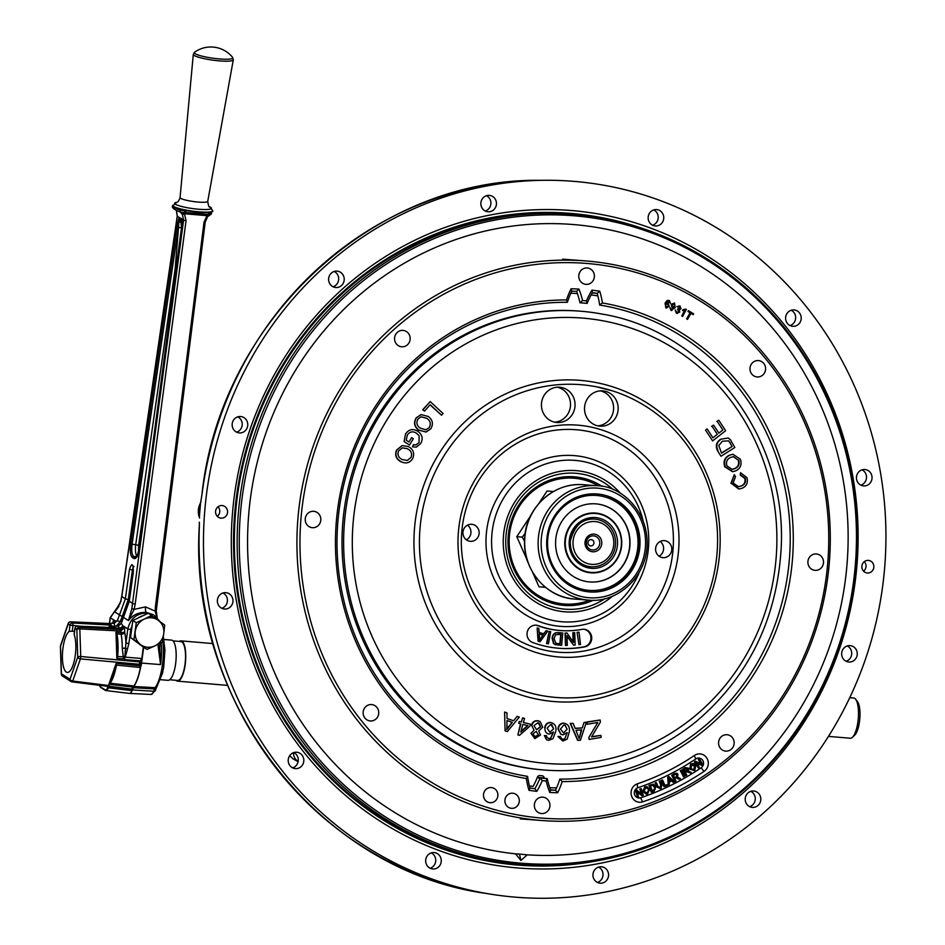 <?xml version="1.0" encoding="UTF-8"?>
<svg xmlns="http://www.w3.org/2000/svg" width="945" height="945" viewBox="0 0 945 945"><rect width="100%" height="100%" fill="white"/><g stroke="black" fill="none" stroke-linecap="round" stroke-linejoin="round"><path stroke-width="1.42" d="M519.337 717.101L507.323 731.607L505.079 730.839L504.606 712.046L506.981 712.861L507.004 718.507L513.596 720.775L517.128 716.345L518.935 716.971M505.079 730.839L504.606 712.046M513.596 720.775L517.128 716.345M512.344 722.358L507.004 720.515L506.874 729.493L512.344 722.358M508.871 726.622L511.942 722.216M506.52 729.316L508.505 726.445M520.967 731.383L527.534 725.536M520.789 732.056L527.971 725.642L522.892 724.378L520.789 732.056M524.534 718.389L523.424 722.464L530.452 724.224L529.932 726.138L519.502 735.316L517.884 734.915L520.908 723.882L518.71 723.338L519.242 721.425L521.427 721.968L522.55 717.893L524.156 718.294M517.884 734.915L520.518 723.787M521.427 721.968L522.55 717.893M518.71 723.338L519.242 721.425M531.846 725.311C532.862 722.015 535.035 720.574 538.331 720.988L540.127 721.543L542.725 727.178L538.709 731.028L540.493 734.974L534.858 738.636L530.948 733.32L534.079 730.261L531.48 725.134C532.507 721.826 534.669 720.385 537.977 720.799L539.949 721.46M534.811 736.71L538.402 734.69L536.24 731.465L533.027 733.674L534.811 736.71M535.177 736.887L538.402 734.69M540.646 726.823L537.965 722.724L533.925 725.63L536.642 729.741L540.646 726.823L538.78 722.96M538.969 723.043L537.965 722.724M536.642 729.741L540.28 726.646M550.793 724.342L547.12 728.122L549.872 732.28L553.675 728.808L550.793 724.342L551.833 724.626M550.699 738.151L553.581 732.162L549.222 734.123C546.127 733.45 544.722 731.442 545.005 728.063C545.608 724.508 547.592 722.677 550.982 722.582C555.105 723.775 556.688 726.752 555.719 731.513L553.002 738.695L548.561 740.313L546.694 739.817L544.367 735.576L546.423 735.588L546.966 737.478L548.903 738.577L550.699 738.151L553.215 731.985M545.005 728.063L544.639 727.886C545.241 724.331 547.238 722.5 550.616 722.405L550.982 722.582M546.517 739.722L544.367 735.576M553.675 728.808L551.656 724.543M567.106 729.197L565.181 725.287L563.881 724.969L560.48 729.032L563.551 732.954L567.106 729.197L565.004 725.205M561.023 738.376L563.043 739.309L564.815 738.754L567.26 732.552L563.043 734.856L561.07 734.407L558.353 729.15C558.684 725.559 560.55 723.575 563.941 723.208C568.169 724.071 569.977 726.918 569.362 731.737L567.177 739.096L562.83 741.069L557.904 736.509L560.326 736.533L561.862 739.037M558.271 736.687L560.326 736.533M560.881 734.312L557.987 728.973C558.33 725.382 560.184 723.397 563.574 723.031L563.941 723.208M561.684 738.943L563.043 739.309M573.119 723.362L575.233 728.489L582.297 727.933L583.998 722.512L586.372 722.323L580.372 740.278L577.608 740.289L570.201 723.386L572.835 723.386M577.974 740.467L570.567 723.563M575.151 728.288L582.297 727.933M581.707 729.871L575.977 730.32L579.167 738.541L581.707 729.871M579.994 735.139L581.269 729.906M600.902 735.375L601.126 737.407L589.125 739.439L588.889 737.407L597.831 722.464L587.129 724.272L586.892 722.24L600.146 719.995L600.382 722.122L591.546 736.958L600.902 735.375L591.735 736.687M588.889 737.407L596.957 723.846M587.129 724.272L586.538 722.063L600.146 719.995M424.388 410.992L422.722 409.752L430.199 401.566L443.051 413.497L441.516 415.221L430.188 404.696L424.506 411.099M422.982 409.693L430.199 401.566M441.516 415.221L430.046 404.862M425.805 429.845L429.124 427.683C431.192 424.033 430.459 420.938 426.963 418.387L421.257 416.78L418.068 418.93C416.072 422.439 416.733 425.486 420.029 428.038L425.935 429.81L429.124 427.683M418.588 429.928C414.406 426.396 413.709 422.32 416.509 417.714L421.163 414.607L428.404 416.509C432.775 420.053 433.542 424.187 430.696 428.9L426.077 432.007L418.34 429.987C414.146 426.455 413.461 422.38 416.249 417.773L421.033 414.631M425.947 432.042L418.34 429.987M426.963 418.387L421.127 416.816M409.35 444.93L404.082 441.551L405.547 433.944C408.748 429.337 412.776 428.416 417.655 431.18C422.297 434.428 423.336 438.539 420.749 443.5L416.332 447.115L412.457 446.843L416.332 447.115M412.717 446.784L413.319 444.705L416.001 444.941L419.084 442.449L419.131 435.728L416.544 433.271C412.906 430.967 409.846 431.522 407.354 434.948L406.232 440.252L408.961 442L411.618 437.641L413.331 438.752L409.504 445.036M415.883 444.965L419.084 442.449M419.131 435.728L416.544 433.271M411.051 457.427C412.386 453.423 411.099 450.505 407.189 448.674L402.381 447.835L398.542 450.942C397.243 454.805 398.459 457.675 402.18 459.565L407.354 460.475L411.051 457.427L407.224 460.498M401.117 461.703C396.345 459.022 394.904 455.147 396.782 450.056L402.121 445.627L408.264 446.536C413.213 449.182 414.737 453.116 412.823 458.325C409.976 462.932 406.078 464.054 401.117 461.703L400.869 461.762C396.097 459.081 394.644 455.207 396.534 450.115L401.991 445.662M407.189 448.674L402.251 447.871M740.774 475.063L745.31 478.383C746.089 482.304 744.672 484.88 741.057 486.108L738.47 486.699L733.166 482.978L735.493 476.705L734.3 474.673L731.395 483.415L739.025 488.99L741.754 488.388C746.42 486.533 748.168 482.978 747.011 477.721L740.561 472.724L740.266 475.099L744.802 478.43C745.581 482.34 744.164 484.915 740.549 486.143L738.222 486.71M740.561 472.724L740.266 475.099M731.395 483.415L738.766 489.002M734.3 474.673L730.887 483.45M729.575 455.277C725.063 457.711 723.634 461.526 725.264 466.724L732.729 471.685L735.86 470.823C740.537 468.425 742.038 464.574 740.384 459.258L733.001 454.297L729.067 455.313C724.555 457.746 723.126 461.562 724.756 466.759L732.481 471.697M732.741 454.321L729.067 455.313M738.718 460.073C739.864 464.137 738.6 466.995 734.915 468.637L732.257 469.417L726.929 465.92C725.807 461.987 727 459.175 730.509 457.474L733.426 456.624L738.21 460.109C739.356 464.184 738.092 467.031 734.407 468.673L732.009 469.429M733.166 456.648L738.21 460.109M721.236 439.165L720.728 439.212C716.286 442.012 715.235 445.875 717.55 450.777L721.011 456.27L734.832 447.493L730.355 439.614L728.17 437.996L721.236 439.165C716.794 441.976 715.743 445.839 718.058 450.741M728.713 440.831L732.115 446.501L721.567 453.21L718.779 445.567L722.37 441.244L728.713 440.831L730.39 443.276M732.115 446.501L721.448 452.998M706.742 429.172L705.561 430.105L712.613 440.89L725.63 430.696L718.791 420.241L716.747 421.47L718.791 420.241M717.255 421.435L722.842 429.987L718.861 433.105L713.629 425.108L712.093 426.301L717.326 434.31L712.908 437.783L707.096 428.9M712.093 426.301L717.326 434.31M713.629 425.108L711.585 426.337M712.613 440.89L705.561 430.105M540.906 638.17L543.127 635.028L539.276 633.882L539.666 640.273L542.749 635.005L539.276 633.965M538.095 641.242L537.138 627.917L538.851 628.437L539.17 632.453L543.918 633.871L546.163 630.622L547.757 631.095L540.091 641.761L538.095 641.242L539.76 641.655M538.473 641.277L537.138 627.917M568.205 770.529A230.119 218.614 -85.7 0 1 544.946 770.069A230.119 218.614 -85.7 0 1 344.476 522.112A230.119 218.614 -85.7 0 1 579.663 311.129A230.119 218.614 -85.7 0 1 602.709 314.177C707.911 331.778 788.791 439.437 780.983 550.97C776.235 620.664 747.908 677.589 696.004 721.732C658.228 752.137 615.632 768.403 568.205 770.529M579.663 311.129L578.045 311.011A230.119 218.614 94.3 0 0 342.858 521.994A230.119 218.614 94.3 0 0 543.328 769.951L544.946 770.069M420.005 528.468A156.882 149.038 94.3 0 0 572.516 697.812A156.882 149.038 94.3 0 0 717.113 552.305A156.882 149.038 94.3 0 0 596.047 386.718A156.882 149.038 94.3 0 0 420.005 528.468M554.656 422.179A17.707 16.821 94.3 0 0 570.473 405.783A17.707 16.821 94.3 0 0 557.302 387.202M541.485 403.444A17.707 16.821 94.3 0 0 556.912 422.51A17.707 16.821 94.3 0 0 575.009 406.137A17.707 16.821 94.3 0 0 559.582 387.214A17.707 16.821 94.3 0 0 541.485 403.444M597.736 425.841A17.707 16.821 94.3 0 0 613.565 409.445A17.707 16.821 94.3 0 0 600.382 390.864M584.577 407.094A17.707 16.821 94.3 0 0 599.992 426.171A17.707 16.821 94.3 0 0 618.101 409.787A17.707 16.821 94.3 0 0 602.662 390.864A17.707 16.821 94.3 0 0 584.577 407.094M458.419 531.728A116.294 110.482 94.3 0 0 476.552 606.324A116.294 110.482 94.3 0 0 595.846 653.503A116.294 110.482 94.3 0 0 678.581 550.415A116.294 110.482 94.3 0 0 613.317 434.44A116.294 110.482 94.3 0 0 487.419 462.731A116.294 110.482 94.3 0 0 458.419 531.728M639.151 572.516A80.951 76.899 -85.7 0 1 624.94 595.598A80.951 76.899 -85.7 0 1 511.966 596.413A80.951 76.899 -85.7 0 1 520.931 477.863A80.951 76.899 -85.7 0 1 632.5 495.652A80.951 76.899 -85.7 0 1 643.072 520.612M660.153 541.509A8.54 8.103 -85.7 0 1 659.043 556.192M671.765 549.848A8.54 8.103 -85.7 0 1 663.047 557.668A8.54 8.103 -85.7 0 1 655.606 548.549A8.54 8.103 -85.7 0 1 664.335 540.646A8.54 8.103 -85.7 0 1 671.765 549.848M467.503 525.16A8.54 8.103 -85.7 0 1 466.393 539.843M479.127 533.5A8.54 8.103 -85.7 0 1 470.397 541.32A8.54 8.103 -85.7 0 1 462.955 532.2A8.54 8.103 -85.7 0 1 471.685 524.298A8.54 8.103 -85.7 0 1 479.127 533.5M558.873 648.282A107.624 102.249 94.3 0 0 583.975 646.817A8.907 8.458 94.3 0 0 583.585 629.228M532.59 642.446A107.624 102.249 94.3 0 0 559.251 648.305A107.624 102.249 94.3 0 0 584.731 646.876A8.907 8.458 94.3 0 0 583.963 629.24A8.907 8.458 94.3 0 0 581.86 629.358A89.822 85.333 -85.7 0 1 560.598 630.551A89.822 85.333 -85.7 0 1 538.343 625.673A8.907 8.458 94.3 0 0 527.204 632.24A8.907 8.458 94.3 0 0 532.59 642.446M560.598 630.551L559.842 630.492A89.822 85.333 -85.7 0 1 537.587 625.614A8.907 8.458 94.3 0 0 535.756 625.165M561.625 645.411L555.506 644.632L553.864 643.569L552.494 638.336C552.86 634.367 554.892 632.453 558.566 632.618L562.807 633.032L561.625 645.411L555.128 644.596L553.486 643.545L552.116 638.312C552.482 634.331 554.514 632.429 558.188 632.583M565.842 645.482L565.441 633.079L567.047 633.008L573.544 642.482L573.237 632.737L574.725 632.678L575.127 645.069L573.532 645.14L567.024 635.678L567.343 645.411L565.464 645.447L565.063 633.055L566.693 633.032M573.154 641.903L572.859 632.713L574.347 632.689M573.532 645.14L567.035 636.233M577.466 632.406L579.013 632.181L580.513 644.443L578.978 644.667L577.088 632.382L578.647 632.24M578.978 644.667L577.088 632.382M543.588 633.764L546.115 630.681M548.076 643.781L546.541 643.521L549.187 631.425M561.117 634.343L555.648 634.686L554.089 638.513L555.755 643.108L557.739 643.557L560.208 643.793L561.117 634.343L558.188 634.06M559.83 643.758L560.739 634.308M549.199 631.378L550.722 631.685L548.454 643.852L546.919 643.545L549.199 631.378M549.766 787.705A247.472 235.092 94.3 0 0 556.558 787.87M597.89 295.903A247.472 235.092 94.3 0 0 591.121 294.923M577.407 293.576A247.472 235.092 94.3 0 0 570.792 293.233M529.436 785.933A247.472 235.092 94.3 0 0 533.11 786.394A83.03 78.884 94.3 0 0 537.457 777.073A2.433 2.303 -85.7 0 1 539.796 775.573A236.026 224.213 94.3 0 0 542.076 775.774A2.433 2.303 -85.7 0 1 544.143 777.64A83.03 78.884 94.3 0 0 544.308 778.385M613.718 544.674A21.463 20.4 94.3 0 0 584.79 523.565A21.463 20.4 94.3 0 0 581.683 560.621A21.463 20.4 94.3 0 0 613.718 544.674M601.776 543.67A8.848 8.41 94.3 0 0 589.857 534.964A8.848 8.41 94.3 0 0 588.57 550.238A8.848 8.41 94.3 0 0 601.776 543.67M599.78 543.505A7.076 6.721 94.3 0 0 590.247 536.536A7.076 6.721 94.3 0 0 589.219 548.75A7.076 6.721 94.3 0 0 599.78 543.505M593.956 543.021A3.154 3 -85.7 0 1 589.243 545.371A3.154 3 -85.7 0 1 589.704 539.914A3.154 3 -85.7 0 1 593.956 543.021M520.908 860.458L519.49 854.091L527.227 854.835L520.908 860.458L515.616 853.855L519.49 854.091M515.616 853.855A316.008 300.191 -85.7 0 1 499.787 851.74A316.008 300.191 -85.7 0 1 248.511 516.868A316.008 300.191 -85.7 0 1 547.297 223.611A316.008 300.191 -85.7 0 1 847.972 547.639A316.008 300.191 -85.7 0 1 527.227 854.835M855.272 565.606A324.773 308.519 94.3 0 0 417.678 246.196A324.773 308.519 94.3 0 0 370.617 806.735A324.773 308.519 94.3 0 0 855.272 565.606M855.851 565.653A326.167 309.854 -85.7 0 1 522.502 864.699A326.167 309.854 -85.7 0 1 238.353 513.253A326.167 309.854 -85.7 0 1 571.701 214.208A326.167 309.854 -85.7 0 1 855.851 565.653M232.517 512.781A329.817 313.315 -85.7 0 1 724.709 267.896A329.817 313.315 -85.7 0 1 676.903 837.14A329.817 313.315 -85.7 0 1 232.517 512.781M648.164 217.102A8.221 7.808 94.3 0 0 655.334 225.961A8.221 7.808 94.3 0 0 663.733 218.425A8.221 7.808 94.3 0 0 656.562 209.577A8.221 7.808 94.3 0 0 648.164 217.102M653.751 209.896A8.221 7.808 -85.7 0 1 652.593 225.217M785.626 317.461A8.221 7.808 94.3 0 0 792.784 326.32A8.221 7.808 94.3 0 0 801.183 318.784A8.221 7.808 94.3 0 0 794.024 309.925A8.221 7.808 94.3 0 0 785.626 317.461M791.213 310.255A8.221 7.808 -85.7 0 1 790.055 325.564M856.465 477.048A8.221 7.808 94.3 0 0 863.624 485.907A8.221 7.808 94.3 0 0 872.022 478.371A8.221 7.808 94.3 0 0 864.864 469.511A8.221 7.808 94.3 0 0 856.465 477.048M862.053 469.842A8.221 7.808 -85.7 0 1 860.895 485.151M232.175 424.057A8.221 7.808 94.3 0 0 239.333 432.916A8.221 7.808 94.3 0 0 247.744 425.38A8.221 7.808 94.3 0 0 240.573 416.521A8.221 7.808 94.3 0 0 232.175 424.057M237.762 416.851A8.221 7.808 -85.7 0 1 236.604 432.172M328.636 278.669A8.221 7.808 94.3 0 0 335.794 287.528A8.221 7.808 94.3 0 0 344.193 279.992A8.221 7.808 94.3 0 0 337.034 271.132A8.221 7.808 94.3 0 0 328.636 278.669M334.211 271.463A8.221 7.808 -85.7 0 1 333.053 286.784M861.864 566.185A6.32 6.001 94.3 0 0 867.368 573.001A6.32 6.001 94.3 0 0 873.83 567.201A6.32 6.001 94.3 0 0 868.325 560.397A6.32 6.001 94.3 0 0 861.864 566.185M864.297 561.625A6.32 6.001 -85.7 0 1 863.576 571.182M202.124 493.55L202.029 493.55C220.823 320.367 374.173 178.109 539.808 180.33A358.687 340.743 94.3 0 0 202.124 493.55L200.576 503.083M199.371 522.55A2.433 0.602 -1.6 0 1 199.265 522.372L199.265 522.372A2.433 0.602 -1.6 0 1 199.36 522.195L199.348 526.696A358.687 340.743 94.3 0 0 485.872 893.391L490.62 894.159A359.1 341.133 94.3 0 0 884.614 568.122A359.1 341.133 94.3 0 0 544.615 180.282A359.1 341.133 94.3 0 0 204.545 513.548A359.1 341.133 94.3 0 0 490.62 894.159M199.348 526.684L199.36 522.195M485.872 893.391C319.67 870.499 188.646 702.797 199.241 526.684L199.348 526.696M199.395 516.761L200.505 503.401M200.021 506.414L202.124 493.573M425.687 860.115A8.221 7.808 94.3 0 0 432.845 868.975A8.221 7.808 94.3 0 0 441.244 861.438A8.221 7.808 94.3 0 0 434.086 852.579A8.221 7.808 94.3 0 0 425.687 860.115M431.274 852.91A8.221 7.808 -85.7 0 1 430.117 868.231M288.237 759.768A8.221 7.808 94.3 0 0 295.395 768.616A8.221 7.808 94.3 0 0 303.794 761.079A8.221 7.808 94.3 0 0 296.635 752.232A8.221 7.808 94.3 0 0 288.237 759.768M293.824 752.563A8.221 7.808 -85.7 0 1 292.655 767.872M217.385 600.181A8.221 7.808 94.3 0 0 224.556 609.029A8.221 7.808 94.3 0 0 232.954 601.492A8.221 7.808 94.3 0 0 225.784 592.645A8.221 7.808 94.3 0 0 217.385 600.181M222.973 592.964A8.221 7.808 -85.7 0 1 221.815 608.285M841.676 653.16A8.221 7.808 94.3 0 0 848.834 662.02A8.221 7.808 94.3 0 0 857.233 654.483A8.221 7.808 94.3 0 0 850.075 645.624A8.221 7.808 94.3 0 0 841.676 653.16M847.263 645.955A8.221 7.808 -85.7 0 1 846.106 661.276M745.227 798.549A8.221 7.808 94.3 0 0 752.385 807.408A8.221 7.808 94.3 0 0 760.784 799.872A8.221 7.808 94.3 0 0 753.626 791.012A8.221 7.808 94.3 0 0 745.227 798.549M750.814 791.343A8.221 7.808 -85.7 0 1 749.657 806.664M592.976 874.314A8.221 7.808 94.3 0 0 600.146 883.173A8.221 7.808 94.3 0 0 608.545 875.637A8.221 7.808 94.3 0 0 601.386 866.778A8.221 7.808 94.3 0 0 592.976 874.314M598.563 867.108A8.221 7.808 -85.7 0 1 597.405 882.429M218.023 506.768A6.32 6.001 -85.7 0 1 217.303 516.324M215.59 511.339A6.32 6.001 94.3 0 0 221.095 518.155A6.32 6.001 94.3 0 0 227.556 512.355A6.32 6.001 94.3 0 0 222.051 505.54A6.32 6.001 94.3 0 0 215.59 511.339M496.432 204.226A8.221 7.808 94.3 0 0 489.274 195.379A8.221 7.808 94.3 0 0 480.875 202.903A8.221 7.808 94.3 0 0 488.033 211.763A8.221 7.808 94.3 0 0 496.432 204.226M486.462 195.698A8.221 7.808 -85.7 0 1 485.305 211.018M651.826 792.182L651.129 792.123L648.991 785.295L653.444 784.185L655.558 786.677M651.896 792.005L653.68 791.272L655.535 786.606M649.404 785.685L651.908 792.182L654.082 791.308L651.719 792.099L649.404 785.685L651.908 792.04L654.082 791.308L655.842 786.701L653.444 784.338M661.276 788.213L660.425 788.721L656.574 786.807L655.121 783.11L656.326 782.838M680.483 770.612L683.908 776.731L680.294 770.683L681.416 770.175M683.518 776.707L680.294 770.683M692.957 763.572L690.819 764.068L690.263 769.135L694.799 770.317L695.744 765.592L691.35 764.245L693.157 763.584L695.827 765.509L694.469 770.553L689.696 769.183L690.689 763.926L693.937 763.761M689.696 769.183L690.689 763.926M700.788 763.749L695.366 761.28L701.19 763.773L695.366 761.28L700.8 763.595L698.249 759.402L699.288 758.788M671.741 775.313L674.836 781.385L671.741 775.313L674.458 773.506L676.868 773.246M680.211 778.81L679.101 779.294L675.758 777.605M676.159 777.499L677.719 778.432M685.716 775.42L682.538 769.443M670.962 310.291L669.899 307.527L671.316 309.582L674.21 307.621L672.143 307.727L671.245 304.337L674.517 303.026L675.214 307.692L670.962 310.291M674.801 306.133L674.281 303.806L672.084 304.81L672.71 307.054L674.801 306.133M591.936 290.174A252.114 239.498 -85.7 0 1 599.756 291.202L597.216 293.34A249.693 237.195 94.3 0 0 592.361 292.702A83.03 78.884 94.3 0 0 587.129 303.404L586.443 300.876A85.463 81.187 -85.7 0 1 591.936 290.174L592.361 292.702M599.756 291.202A85.463 81.187 -85.7 0 1 602.414 302.979L599.626 305.046A83.03 78.884 94.3 0 0 597.216 293.34L592.22 292.95M571.087 288.768A252.114 239.498 -85.7 0 1 578.966 289.075L576.615 291.355A249.693 237.195 94.3 0 0 571.725 291.166A83.03 78.884 94.3 0 0 567.39 302.305L566.504 299.931A85.463 81.187 -85.7 0 1 571.087 288.768L571.725 291.166M578.966 289.075A85.463 81.187 -85.7 0 1 582.592 300.557L579.994 302.79A83.03 78.884 94.3 0 0 576.615 291.355M587.129 303.404A238.471 226.54 94.3 0 0 581.588 302.908A238.471 226.54 94.3 0 0 579.994 302.79M582.592 300.557A240.892 228.844 -85.7 0 1 586.443 300.876M536.795 791.343A252.114 239.498 -85.7 0 1 528.976 790.315L530.003 788.071A249.693 237.195 94.3 0 0 534.858 788.709A83.03 78.884 94.3 0 0 540.091 778.007L542.288 780.641A85.463 81.187 -85.7 0 1 536.795 791.343L534.858 788.709M528.976 790.315A85.463 81.187 -85.7 0 1 526.318 778.538L527.593 776.365A83.03 78.884 94.3 0 0 530.003 788.071M567.39 302.305A238.471 226.54 94.3 0 0 337.885 521.545A238.471 226.54 94.3 0 0 527.593 776.365M526.318 778.538A240.892 228.844 -85.7 0 1 336.337 521.404A240.892 228.844 -85.7 0 1 566.504 299.931M537.173 777.782L540.091 778.007A238.471 226.54 94.3 0 0 545.631 778.491A238.471 226.54 94.3 0 0 547.226 778.609A83.03 78.884 94.3 0 0 550.604 790.044A249.693 237.195 94.3 0 0 555.495 790.233A83.03 78.884 94.3 0 0 559.83 779.093L562.228 781.586A85.463 81.187 -85.7 0 1 557.644 792.749L555.495 790.233L550.533 789.855M557.644 792.749A252.114 239.498 -85.7 0 1 549.766 792.442L550.604 790.044M549.766 792.442A85.463 81.187 -85.7 0 1 546.139 780.972L547.226 778.609L544.025 778.361M546.139 780.972A240.892 228.844 -85.7 0 1 542.288 780.641M537.646 777.416L544.202 777.912M559.83 779.093A238.471 226.54 94.3 0 0 789.335 559.865A238.471 226.54 94.3 0 0 599.626 305.046M602.414 302.979A240.892 228.844 -85.7 0 1 792.394 560.113A240.892 228.844 -85.7 0 1 562.228 781.586M594.37 276.826A8.221 7.808 94.3 0 0 587.199 267.967A8.221 7.808 94.3 0 0 578.801 275.574A8.221 7.808 94.3 0 0 585.959 284.362A8.221 7.808 94.3 0 0 594.37 276.826M320.804 520.152A8.221 7.808 94.3 0 0 313.634 511.292A8.221 7.808 94.3 0 0 305.235 518.899A8.221 7.808 94.3 0 0 312.393 527.688A8.221 7.808 94.3 0 0 320.804 520.152M410.142 339.255A8.221 7.808 94.3 0 0 402.983 330.396A8.221 7.808 94.3 0 0 394.573 338.003A8.221 7.808 94.3 0 0 401.743 346.791A8.221 7.808 94.3 0 0 410.142 339.255M765.568 369.424A8.221 7.808 94.3 0 0 758.41 360.565A8.221 7.808 94.3 0 0 749.999 368.172A8.221 7.808 94.3 0 0 757.169 376.96A8.221 7.808 94.3 0 0 765.568 369.424M823.485 562.818A8.221 7.808 94.3 0 0 816.326 553.959A8.221 7.808 94.3 0 0 807.916 561.566A8.221 7.808 94.3 0 0 815.086 570.355A8.221 7.808 94.3 0 0 823.485 562.818M549.931 806.014A8.221 7.808 94.3 0 0 542.773 797.155A8.221 7.808 94.3 0 0 534.362 804.762A8.221 7.808 94.3 0 0 541.532 813.55A8.221 7.808 94.3 0 0 549.931 806.014M734.147 743.585A8.221 7.808 94.3 0 0 726.989 734.726A8.221 7.808 94.3 0 0 718.578 742.333A8.221 7.808 94.3 0 0 725.748 751.121A8.221 7.808 94.3 0 0 734.147 743.585M378.721 713.416A8.221 7.808 94.3 0 0 371.562 704.557A8.221 7.808 94.3 0 0 363.163 712.164A8.221 7.808 94.3 0 0 370.322 720.952A8.221 7.808 94.3 0 0 378.721 713.416M829.261 563.244A280.653 266.608 -85.7 0 1 542.442 820.555A280.653 266.608 -85.7 0 1 297.758 520.601A280.653 266.608 -85.7 0 1 584.778 260.844A280.653 266.608 -85.7 0 1 829.261 563.244M827.726 563.114A278.22 264.305 94.3 0 0 452.844 289.477A278.22 264.305 94.3 0 0 412.528 769.691A278.22 264.305 94.3 0 0 827.726 563.114M704.143 771.297A9.462 8.989 94.3 0 0 706.919 758.221A9.462 8.989 94.3 0 0 694.504 755.398A255.563 242.77 -85.7 0 1 637.355 783.83A9.462 8.989 94.3 0 0 631.484 795.749A9.462 8.989 94.3 0 0 642.765 801.832A274.487 260.761 94.3 0 0 704.143 771.297A4.855 1.217 -124.1 0 1 701.249 767.706A5.257 4.997 94.3 0 0 702.785 760.441A5.257 4.997 94.3 0 0 695.886 758.87A259.769 246.763 -85.7 0 1 637.804 787.776A5.257 4.997 94.3 0 0 634.544 794.402A5.257 4.997 94.3 0 0 640.804 797.781A4.855 1.406 -108.8 0 0 642.765 801.832M678.203 308.731L680.164 308.306L679.62 306.593L677.778 307.196L677.033 306.593L679.963 305.873L681.002 308.791L679.361 309.712L679.739 312.145L676.36 313.114L675.238 309.948L676.726 312.405L678.853 311.685L677.6 309.358L678.982 308.968M676.667 312.393L678.793 311.685L677.541 309.358L680.105 308.294L679.065 306.428M497.873 795.737A7.584 7.206 94.3 0 0 491.258 787.563A7.584 7.206 94.3 0 0 483.497 794.591A7.584 7.206 94.3 0 0 490.112 802.695A7.584 7.206 94.3 0 0 497.873 795.737M519.278 801.384A7.584 7.206 94.3 0 0 512.662 793.209A7.584 7.206 94.3 0 0 504.913 800.226A7.584 7.206 94.3 0 0 511.529 808.329A7.584 7.206 94.3 0 0 519.278 801.384M670.407 303.227L668.08 301.065M666.048 303.203L668.15 303.073M666.733 308.082L665.847 307.834L665.056 303.144L667.17 300.451L669.273 300.475M677.423 313.457L676.301 313.114L675.226 309.972M677.73 307.172L676.963 306.593L679.904 305.861M682.55 316.41L681.723 315.961L684.617 310.515M682.869 310.621L682.904 309.747L685.786 309.133M687.511 319.363L686.637 318.855L690.063 312.771L687.913 311.437L688.421 310.657M693.098 314.614L690.972 313.327L687.57 319.386L686.696 318.855L690.122 312.771L687.972 311.437L688.432 310.621L693.606 313.823L693.146 314.638L690.996 313.303M671.883 310.562L670.903 310.291L669.887 307.538M671.257 309.57L674.151 307.621M672.887 307.952L672.084 307.727L671.186 304.337L674.458 303.026M682.361 769.514L684.995 767.588L688.232 768.084M687.736 770.707L690.972 772.301M690.937 772.62L688.586 772.195L690.382 773.01M690.334 773.01L686.472 771.687L685.515 772.219M686.566 775.207L685.538 775.491M675.758 777.688L674.754 778.184M675.722 781.196L674.659 781.456M677.069 776.766L680.246 778.55M698.355 767.907L694.41 762.001L695.378 761.127M702.714 764.954L701.804 765.403L696.583 763.028M684.428 776.258L683.329 776.778M674.222 781.976L673.112 782.377L671.647 780.901L669.615 781.917M669.367 784.397L668.375 784.811M668.198 784.409L667.725 777.156L668.611 776.483L669.225 776.814L668.528 777.168L669.013 784.574L669.592 781.858L672.013 780.653L674.458 781.858L669.225 776.814M664.867 785.307L668.068 784.433M668.162 784.976L663.957 786.677L661.323 780.357L662.528 780.062M658.523 787.657L659.929 787.657L660.72 784.976L659.279 781.279L660.425 780.865M647.23 794.06L642.789 791.674L644.809 786.689L647.526 786.854M638.619 796.848L637.497 797.013L635.524 790.433L636.847 790.008M641.23 793.54L639.859 788.969L641.005 788.65M642.954 795.371L641.809 795.737L637.414 792.064M694.433 769.762L695.024 766.005L694.433 769.762M691.35 764.245L690.452 769.065M690.996 768.722L694.563 769.903L695.213 765.934L691.586 764.659L691.078 768.651M685.692 768.415L684.015 769.561L685.881 768.297L687.913 768.616L686.944 770.754L685.373 771.687L683.861 769.502M685.456 772.467L686.779 774.971M687.913 768.616L686.944 770.754M689.094 772.077L691.185 772.467L688.22 771.061L688.456 768.285L685.633 767.907L683.117 769.395L686.294 775.372L685.609 772.124L686.885 771.415L689.094 772.077M681.286 770.163L684.712 776.282L681.286 770.163M671.989 775.03L674.978 773.683L671.989 775.03M668.41 784.551L667.926 777.144L668.41 784.551M670.253 778.562L671.47 780.416L669.745 781.267L669.06 778.137L670.253 778.562M662.091 780.263L664.737 786.583L668.399 784.87L664.961 785.543L662.658 780.003L662.091 780.263M656.468 782.779L655.901 783.027L657.342 786.724L660.803 788.461L662.067 784.657L660.614 780.948L660.059 781.196L661.5 784.893L660.531 788L657.909 786.476L656.468 782.779M660.39 781.054L662.032 784.574M657.153 786.783L655.31 783.051L657.153 786.783M655.393 782.838L656.35 782.625L655.393 782.838M661.311 784.952L659.468 781.231L661.311 784.952M652.215 790.764L654.507 789.347L654.377 787.067L652.522 785.248L650.231 786.039L652.109 790.811M655.098 789.441L654.566 787.008L655.098 789.441M649.097 785.449L651.554 784.633L649.097 785.449M644.159 791.331L645.281 787.622M647.632 793.942L646.25 794.154L647.632 793.942L649.499 789.323L645.411 787.02L643.58 791.603L647.632 793.8M643.391 791.662L645.305 786.878L642.99 791.626L646.25 794.154M647.479 793.327L644.183 791.402L645.565 787.504L648.896 789.547L647.479 793.327L644.892 792.69M648.896 789.547L646.971 793.139L646.026 793.292M645.411 787.02L646.687 786.665L649.475 789.252M647.514 786.996L645.317 786.866M640.934 788.803L641.596 794.013L636.316 790.374L638.288 796.954L637.875 791.662L643.167 795.3L641.194 788.721M643.261 795.253L641.289 788.673L643.167 795.3M636.871 790.185L641.419 793.859M641.478 793.67L640.06 788.921L641.478 793.67M691.516 769.466L693.913 769.584L694.457 766.052L691.256 764.895M684.83 771.321L687.145 768.734L685.538 768.533M641.95 795.619L637.426 791.768L641.95 795.619M669.332 300.475L670.466 303.25L668.139 301.065L666.107 303.215L668.209 303.073L669.178 306.428L665.906 307.846L665.115 303.144L667.229 300.451L669.332 300.475M665.611 304.668L666.225 307.101L668.292 306.05L667.69 303.77L665.611 304.668M686.33 309.428L682.597 316.445L681.782 315.973L684.7 310.503L682.526 310.586L682.963 309.759L686.33 309.428M672.651 307.054L674.742 306.121L673.738 303.664M650.538 786.134L652.286 790.965M672.509 775.207L675.238 781.42L675.97 781.066L674.742 778.491L675.687 777.64L680.447 778.68L677.53 777.121L677.908 774.357L675.096 773.837L672.509 775.207L675.427 781.35M675.332 774.239L677.341 774.652L676.277 776.755L674.671 777.617L673.383 775.632L675.332 774.239M676.573 773.187L677.99 774.286L676.573 773.199L675.096 773.837M699.17 767.352L696.997 762.674L703.009 764.753L699.489 758.929L701.178 763.926L695.756 761.457L694.988 761.942L698.52 767.753L699.265 767.269L696.701 763.052L699.253 767.257M676.573 774.758L674.954 774.345L676.573 774.758M696.607 762.839L702.312 765.296L696.619 762.804M698.473 759.095L699.347 758.8L698.473 759.095M699.312 758.823L702.95 764.647M565.382 540.575A29.543 28.067 -85.7 0 1 595.574 513.489A29.543 28.067 -85.7 0 1 621.337 545.064A29.543 28.067 -85.7 0 1 591.121 572.41A29.543 28.067 -85.7 0 1 565.382 540.575M564.874 540.54A29.98 28.48 -85.7 0 1 609.62 518.273A29.98 28.48 -85.7 0 1 605.272 570.024A29.98 28.48 -85.7 0 1 564.874 540.54M604.753 569.847A29.685 28.208 -85.7 0 1 564.968 540.54A29.685 28.208 -85.7 0 1 608.663 518.073M595.645 503.839A39.17 37.209 -85.7 0 1 629.689 545.702A39.17 37.209 -85.7 0 1 589.739 581.966M596.744 493.94A49.128 46.671 -85.7 0 1 639.257 546.423A49.128 46.671 -85.7 0 1 589.326 591.913A49.128 46.671 -85.7 0 0 639.257 546.423A49.128 46.671 -85.7 0 0 596.744 493.94M589.207 590.377A47.604 45.218 -85.7 0 1 547.734 539.087A47.604 45.218 -85.7 0 1 596.389 495.44A47.604 45.218 -85.7 0 1 637.887 546.316A47.604 45.218 -85.7 0 1 589.207 590.377L589.125 590.377A47.604 45.218 -85.7 0 1 589.125 590.377A47.604 45.218 -85.7 0 1 547.663 539.075A47.604 45.218 -85.7 0 1 596.307 495.44A47.604 45.218 -85.7 0 1 596.354 495.44M555.719 539.76A39.17 37.209 -85.7 0 1 595.752 503.85A39.17 37.209 -85.7 0 1 629.902 545.714A39.17 37.209 -85.7 0 1 589.845 581.966A39.17 37.209 -85.7 0 1 555.719 539.76M546.848 539.004A49.128 46.671 -85.7 0 1 597.051 493.963A49.128 46.671 -85.7 0 1 639.883 546.47A49.128 46.671 -85.7 0 1 589.645 591.936A49.128 46.671 -85.7 0 1 546.848 539.004M853.607 698.024L849.779 697.634M160.52 679.691L167.95 680.329A20.211 6.308 -85.1 0 0 175.876 661.583A20.211 6.308 -85.1 0 0 171.907 640.167L163.946 639.493M163.934 639.422L171.234 640.108M169.663 679.762L177.589 680.435A19.502 6.095 -85.1 0 0 185.255 662.114A19.502 6.095 -85.1 0 0 180.885 641.572L172.959 640.899M175.935 680.294A20.211 6.308 -85.1 0 0 177.53 681.144A20.211 6.308 -85.1 0 0 185.468 662.15A20.211 6.308 -85.1 0 0 180.944 640.864A20.211 6.308 -85.1 0 0 179.231 641.431M828.446 736.391L850.264 738.234A20.211 6.308 -85.1 0 0 852.425 737.289A20.211 6.308 -85.1 0 0 858.214 719.251A20.211 6.308 -85.1 0 0 855.65 699.253A20.211 6.308 -85.1 0 0 854.209 698.083L849.744 697.705M855.65 699.253L857.517 701.71A17.778 5.552 94.9 0 1 859.761 719.31A17.778 5.552 94.9 0 1 854.67 735.186L852.425 737.289M211.597 212.979L210.829 214.456A2.433 2.209 51.3 0 1 210.333 214.739L207.357 216.83A2.433 0.602 39.6 0 0 207.522 216.771A2.433 0.602 39.6 0 0 206.979 215.661L209.967 214.645L207.498 214.326A2.433 2.079 -91.3 0 0 209.696 212.377L211.597 212.979A2.433 2.209 51.3 0 1 210.829 214.456M209.684 212.495L210.333 214.739M156.929 617.439L155.157 611.155L155.512 605.91L204.025 222.299L205.089 222.051M204.025 222.299L206.979 215.661L184.452 213.747L186.047 220.776L135.182 604.186L134.119 609.371L128.449 620.57L131.827 608.545L134.119 609.371L145.565 606.891L155.157 611.155L156.268 610.753L205.207 222.169L207.522 216.771M155.512 605.91L156.622 605.78M137.285 556.652C135.596 554.845 135.076 550.852 135.702 544.674L138.62 545.359L138.525 551.171M130.599 544.119L177.117 225.323L178.581 225.666L132.052 544.462C131.355 550.64 131.875 554.632 133.623 556.44L135.253 557.479A1.217 1.134 122.4 0 0 133.977 558.566L132.347 557.538C130.41 555.506 129.831 551.029 130.599 544.119L135.702 544.674L175.203 268.38L176.042 268.486M138.891 549.269L181.464 228.076L138.88 549.364C137.757 556.05 136.127 559.121 133.977 558.566M135.997 557.515L135.785 557.656C136.895 557.054 137.911 554.266 138.82 549.305L138.88 549.364M181.983 219.76L180.637 218.909L181.003 221.165A2.433 1.193 -9 0 0 179.089 220.622L179.869 218.189L181.735 219.37L181.192 218.33L181.936 219.547M181.003 221.165L181.452 227.91M181.428 227.887L178.522 227.379L175.203 268.38L176.053 268.439M181.18 222.158L178.865 222.087L178.522 227.379M181.889 220.09A1.217 0.78 -10.8 0 1 181.783 219.5L182.397 224.331L181.464 228.076M177.376 216.003L121.799 596.673L120.818 601.563L114.758 611.887L118.42 606.891M176.431 210.806A2.433 1.181 -28 0 0 176.467 210.877A2.433 1.181 -28 0 0 176.514 210.959L177.341 216.263L183.59 220.232L182.444 214.716L184.452 213.747L181.594 212.235A2.433 1.666 134.7 0 1 180.507 212.212L177.873 211.078C173.455 208.999 171.683 207.357 172.569 206.164L176.656 202.324C177.766 202.395 178.912 200.812 180.058 197.576L193.3 54.397A20.188 3.083 -172.2 0 0 212.885 60.161A20.188 3.083 -172.2 0 0 233.297 59.854L232.635 57.421A27.913 27.913 0 0 0 194.587 52.235L194.587 52.235A19.455 2.965 7.8 0 0 213.145 58.236A19.455 2.965 7.8 0 0 232.635 57.421M105.108 689.944A8.836 2.764 -85.1 0 0 107.458 688.232L107.565 686.448L107.706 688.267L110.033 686.377L131.544 689.047A2.433 0.721 -82.9 0 1 131.249 689.649A2.433 2.15 -22.3 0 0 132.867 688.881L132.702 689.519A2.433 1.984 -25.8 0 1 131.579 690.015L109.384 686.92L107.884 688.586A9.237 2.882 94.9 0 1 105.84 690.535A9.237 2.882 94.9 0 1 105.415 690.382L100.583 687.086L106.277 690.476M81.057 626.275L70.024 625.188A2.433 2.28 -57.6 0 1 72.564 623.003A2.433 0.661 93.1 0 1 72.954 625.826L72.222 631.177L69.174 631.425L70.024 625.188L68.205 624.043L60.515 646.191L61.425 673.809L70.036 679.278L77.738 657.118L76.829 629.5A2.433 2.28 -57.6 0 1 79.368 627.315L120.405 629.453L124.504 627.303L124.728 632.429A35.083 10.962 94.9 0 1 125.921 642.954L124.61 659.61L123.441 657.968L122.259 648.199A32.047 10.005 -85.1 0 0 121.09 634.189L120.865 631.036L79.817 628.886L80.738 656.503A2.433 0.661 95.2 0 1 80.419 658.889L72.718 681.038A2.433 0.721 97.1 0 1 72.044 681.877A2.433 0.721 97.1 0 1 71.938 681.841A2.433 2.28 122.4 0 1 71.04 681.522L62.429 676.053A2.433 2.28 122.4 0 1 61.425 673.809A2.433 0.815 178.1 0 0 61.295 674.092A2.433 0.815 178.1 0 0 61.413 674.317M117.558 656.539L116.849 658.334L117.251 655.417L117.558 656.539L124.397 656.822M117.062 634.756L117.251 655.417A31.492 9.84 -85.1 0 0 116.578 634.981L115.987 632.264L117.062 634.756A31.894 9.958 94.9 0 1 117.747 655.452M123.098 626.405L124.504 627.303L120.865 631.036A2.433 0.697 93 0 0 120.405 629.453L119.436 628.46A32.047 10.005 -85.1 0 0 119.235 627.988L118.338 626.204L114.191 626.074A31.894 9.958 94.9 0 1 115.018 627.669L119.436 628.46A3.036 2.457 -22.3 0 0 122.921 626.157L123.098 626.405A3.036 2.847 -57.6 0 1 119.92 629.146L115.018 628.897L113.057 627.657A2.433 0.827 -87.6 0 0 112.916 627.61A2.433 0.827 -87.6 0 0 112.762 627.645M131.544 689.047L133.966 685.964A32.768 10.23 -85.1 0 0 140.38 667.513L139.293 664.276A2.433 1.583 0.7 0 0 141.277 663.095L140.545 667.524A32.768 10.23 94.9 0 1 134.131 685.976L132.111 690.665A10.111 3.154 94.9 0 1 129.666 693.429A10.111 3.154 94.9 0 1 129.559 693.417M125.189 657.141L141.821 658.5L139.612 661.902L80.738 656.503A2.433 0.815 -1.9 0 0 77.738 657.118A2.433 1.465 19.2 0 0 80.419 658.889L139.293 664.276A2.433 0.661 -84.8 0 0 139.612 661.902A2.433 0.969 13.5 0 1 139.695 661.937A2.433 0.969 13.5 0 1 141.277 663.095L141.537 663.083A32.756 10.23 94.9 0 1 141.124 665.859M159.611 646.037L160.591 664.583L158.122 646.073L159.622 645.813M69.174 631.425A20.861 6.509 -85.1 0 0 62.465 653.786A20.861 6.509 -85.1 0 0 67.367 672.438A20.861 6.509 -85.1 0 0 74.844 658.133A20.861 6.509 -85.1 0 0 74.159 634.579L74.265 633.776M74.159 634.579L75.009 628.354A2.433 2.28 -57.6 0 1 77.549 626.157L79.368 627.315A2.433 0.697 93 0 1 79.817 628.886A2.433 0.815 -1.9 0 0 76.829 629.5L75.057 628.118M99.508 685.302A8.836 2.764 -85.1 0 0 100.583 687.086M107.305 686.283L72.151 681.865M107.813 686.33L72.044 681.877A2.433 2.433 0 0 1 71.04 681.522A2.433 2.28 122.4 0 1 70.036 679.278A2.433 1.465 19.2 0 0 72.718 681.038L108.474 685.503A2.433 0.721 97.1 0 1 107.801 686.342L107.801 686.342A2.433 0.721 97.1 0 1 107.695 686.294M77.23 626.169A2.433 0.827 92.4 0 1 77.407 626.122A2.433 0.827 92.4 0 1 77.549 626.157L113.057 627.657M70.45 621.857A2.433 0.791 92.6 0 1 70.615 621.81A2.433 0.791 92.6 0 1 70.757 621.857A2.433 2.28 -57.6 0 0 68.205 624.043A2.433 1.465 -160.8 0 1 68.217 623.44L60.515 645.589A2.433 1.465 -160.8 0 0 60.515 646.191A2.433 0.815 178.1 0 0 60.385 646.474A2.433 0.815 178.1 0 0 60.527 646.734M72.222 631.177L74.478 631.355M108.675 623.511L70.615 621.81A2.433 2.433 0 0 0 68.217 623.44A2.433 1.465 -160.8 0 1 68.654 622.92M111.605 625.448A3.036 1.819 -160.8 0 1 110.069 625.708L109.525 626.854A32.047 10.005 -85.1 0 0 109.266 627.244M112.549 623.31L113.53 620.345L115.16 621.243A35.083 10.962 94.9 0 1 115.479 621.066L117.31 620.782L125.354 598.929L129.477 569.327C131.851 562.452 133.139 563.279 133.363 571.796L129.252 601.398L121.314 623.31L118.338 626.204A2.433 0.815 91.8 0 0 118.019 625.98L121.208 623.192L122.696 625.637A3.036 2.504 -23.8 0 1 119.235 627.988M114.156 623.381A3.036 2.811 58.7 0 0 115.16 621.243M113.53 620.345L112.538 623.322L113.53 620.345M107.824 624.35L110.896 624.444M113.211 622.034L112.29 623.31M109.159 625.661L110.069 625.708L110.506 624.468A2.433 0.791 92.6 0 1 110.636 624.113M119.956 603.772L110.341 617.806L109.596 623.204M111.782 625.755A3.036 2.528 -145.4 0 1 109.525 626.854L109.277 626.842M108.604 623.546L70.757 621.857L72.564 623.003L108.84 624.988L106.879 623.747L110.47 623.913M108.84 624.988A2.433 0.661 93.1 0 1 109.254 627.456M110.447 623.877L108.557 623.57A31.894 9.958 94.9 0 1 109.655 623.192L113.896 623.381A2.433 0.661 92.6 0 1 113.943 623.381L113.943 623.381A2.433 0.661 92.6 0 1 114.499 625.874M109.856 623.251L111.971 626.145L110.624 627.515M114.227 623.381A3.036 2.823 62.3 0 0 115.479 621.066L110.222 617.676L120.015 603.619M113.979 623.393L109.703 623.192M113.896 623.381L117.31 620.782L120.216 621.597L116.495 625.933M131.827 608.545L183.59 220.232L186.047 220.776M132.607 689.944L153.681 691.244A2.433 1.465 19.2 0 0 155.441 690.452L151.188 694.469A9.32 2.906 -85.1 0 0 153.681 691.244L155.098 687.676A2.433 2.067 36.9 0 0 156.811 686.932L156.256 688.114A2.433 1.465 19.2 0 1 154.496 688.905L133.446 687.747M147.845 613.423A2.433 0.839 -84.3 0 0 147.55 613.021L153.208 614.652L146.357 612.454C138.998 612.017 133.021 614.722 128.449 620.57L123.582 617.487M113.589 626.251L114.002 626.984L114.191 626.074M114.333 628.472L114.002 626.984M117.676 626.181A2.433 0.815 91.8 0 1 118.019 625.98L113.471 626.228M133.292 567.118L132.406 569.977L129.477 569.327M143.687 647.301L141.537 663.083L160.591 664.583A32.047 10.005 94.9 0 0 161.111 642.777M147.763 617.392L147.68 618.006M159.953 621.562L154.307 615.349L159.882 621.515M132.276 624.621L130.764 629.535L128.851 643.592L125.921 642.954L127.835 628.897C130.351 618.479 136.812 613.187 147.219 612.998L147.55 613.021M130.764 629.535L127.835 628.897L122.696 625.637A35.083 10.962 94.9 0 1 122.921 626.157M128.851 643.592L127.492 648.92L125.212 648.046A3.036 0.709 0.3 0 1 122.259 648.199M127.492 648.92L125.224 657.011M141.821 658.5L143.368 647.077M116.152 663.39L116.294 666.119A31.894 9.958 94.9 0 1 110.53 682.727L108.888 684.31L116.152 663.39L139.506 665.788A2.433 1.618 -18 0 0 141.1 664.784M108.474 685.503L110.033 686.377L109.384 686.92M105.84 690.535L129.441 693.417A10.111 3.154 -85.1 0 0 131.957 690.653L131.579 690.015M131.957 690.653L108.758 687.842M109.277 683.2L110.01 683.282M110.317 682.03L110.908 682.101M133.41 570.071L132.406 569.977L128.284 599.579L122.2 616.577L114.758 611.887L118.905 606.395M177.117 225.323L179.042 217.763M176.03 210.192L176.514 210.959M182.444 214.716L180.507 212.212A2.433 1.347 114.9 0 1 180.341 210.322L185.917 210.475A20.235 3.083 7.8 0 0 208.928 212.424L209.696 212.377M207.711 214.338L207.179 214.361A2.433 1.973 -94.7 0 1 206.66 214.326A17.801 2.717 -172.2 0 1 186.401 212.601L181.594 212.235M206.494 215.649A1.618 0.91 -88.3 0 1 207.215 214.361A2.433 1.973 -94.7 0 0 208.928 212.424M186.401 212.601A2.433 0.756 -79.3 0 1 186.283 212.613A2.433 0.756 -79.3 0 1 185.917 210.475M185.031 213.818L185.267 212.436A2.433 0.933 -81.7 0 1 185.244 212.436A2.433 0.933 -81.7 0 1 184.629 210.251M173.478 205.975C171.234 205.986 173.526 207.439 180.341 210.322M115.822 665.953L110.116 682.337A31.492 9.84 -85.1 0 0 115.822 665.953M115.018 628.897L115.172 628.236L115.018 628.897M131.674 629.027L132.832 620.534L148.223 613.246L151.637 615.408L144.124 619.164A15.037 14.092 122.4 0 0 135.277 631.307A15.037 14.092 122.4 0 0 140.651 644.667A15.037 14.092 122.4 0 0 154.886 645.872L162.398 642.116L163.733 633.729A15.037 14.092 -57.6 0 1 154.886 645.872L147.007 649.404L143.593 647.23L130.516 637.532L131.674 629.027M160.473 622.342L164.713 625.117L163.733 633.729A15.037 14.092 122.4 0 0 158.358 620.381A15.037 14.092 122.4 0 0 144.124 619.164L136.257 622.696L133.942 639.694L130.516 637.532M136.257 622.696L132.832 620.534M133.942 639.694L147.007 649.404M164.713 625.117L151.637 615.408M151.342 615.561L155.866 618.916M150.515 615.998A15.037 14.092 -57.6 0 1 153.952 617.546A15.037 14.092 -57.6 0 1 154.756 618.101A15.037 14.092 -57.6 0 1 155.665 618.833M132.076 626.122A15.037 14.092 122.4 0 0 131.438 628.886A15.037 14.092 122.4 0 0 131.32 631.673M136.234 641.773A15.037 14.092 122.4 0 0 137.427 642.659M155.535 618.774A15.037 14.092 122.4 0 0 153.834 617.463M142.789 615.809A15.037 14.092 122.4 0 0 137.97 618.101M612.679 596.059A70.804 67.26 -85.7 0 1 538.792 603.902A70.804 67.26 -85.7 0 1 503.496 535.531A70.804 67.26 -85.7 0 1 549.139 474.284A70.804 67.26 -85.7 0 1 620.44 493.361M605.001 598.622A68.158 64.756 -85.7 0 1 536.725 599.638A68.158 64.756 -85.7 0 1 506 535.744A68.158 64.756 -85.7 0 1 546.423 478.17A68.158 64.756 -85.7 0 1 613.246 489.664M538.544 503.862L547.06 491.022L552.565 491.435L552.093 492.298M525.219 533.287L522.29 537.091L516.785 536.677L530.948 515.32M522.29 537.091L524.558 541.343M544.166 586.16L544.533 587.199L539.016 586.786L532.389 571.855M527.428 560.668L516.785 536.677M545.572 587.341L539.016 586.786M531.716 513.856A48.053 45.643 94.3 0 0 529.602 517.352M526.188 557.869A48.053 45.643 94.3 0 0 528.042 562.452M353.123 522.833A223.41 212.235 94.3 0 0 654.141 742.546A223.41 212.235 94.3 0 0 686.519 356.95A223.41 212.235 94.3 0 0 353.123 522.833M414.536 528.019A161.123 153.066 94.3 0 0 631.638 686.483A161.123 153.066 94.3 0 0 654.991 408.382A161.123 153.066 94.3 0 0 414.536 528.019M673.005 549.955A111.593 106.017 94.3 0 0 522.632 440.193A111.593 106.017 94.3 0 0 506.461 632.807A111.593 106.017 94.3 0 0 673.005 549.955M648.447 547.864A85.652 81.364 -85.7 0 1 520.624 611.462A85.652 81.364 -85.7 0 1 533.039 463.629A85.652 81.364 -85.7 0 1 648.447 547.864M583.975 646.817L584.731 646.876M537.587 625.614L538.343 625.673M522.502 864.699L519.691 864.486A326.167 309.854 -85.7 0 1 235.553 513.04A326.167 309.854 -85.7 0 1 568.89 213.995L568.937 214.007M595.09 861.202A326.911 310.551 -85.7 0 1 234.726 512.97A326.911 310.551 -85.7 0 1 642.931 228.584M298.147 761.422A10.111 9.686 -80.5 0 1 293.411 752.704M200.446 503.201A17.152 16.289 94.3 0 0 199.3 516.939M694.504 755.398A4.855 1.217 -124.1 0 0 695.886 758.87M637.355 783.83A4.855 1.406 -108.8 0 0 637.804 787.776M640.804 797.781A270.282 256.757 94.3 0 0 701.249 767.706M647.372 793.174L648.695 789.595M695.166 761.859L698.698 767.671M591.015 572.398L591.121 572.41A29.543 28.067 -85.7 0 1 591.015 572.398A29.543 28.067 -85.7 0 1 565.275 540.564A29.543 28.067 -85.7 0 1 595.468 513.478A29.543 28.067 -85.7 0 1 595.527 513.489M569.244 540.906A25.468 24.192 -85.7 0 1 607.245 521.994A25.468 24.192 -85.7 0 1 603.56 565.949A25.468 24.192 -85.7 0 1 569.244 540.906M570.248 540.989A23.885 22.692 -85.7 0 1 594.665 519.088A23.885 22.692 -85.7 0 1 615.49 544.627A23.885 22.692 -85.7 0 1 591.062 566.74A23.885 22.692 -85.7 0 1 570.248 540.989M541.331 538.532A54.952 52.199 -85.7 0 1 623.346 497.731A54.952 52.199 -85.7 0 1 615.372 592.586A54.952 52.199 -85.7 0 1 541.331 538.532M538.331 538.284A57.338 54.467 -85.7 0 1 596.933 485.718C620.948 485.635 650.018 511.493 646.923 548.36C643.734 581.541 613.73 603.335 588.286 600.075A57.338 54.467 -85.7 0 1 538.331 538.284M588.286 600.075L574.832 599.059A57.338 54.467 -85.7 0 1 524.877 537.268A57.338 54.467 -85.7 0 1 583.478 484.702L596.933 485.718M148.578 475.772L138.62 545.359M132.347 557.538A1.217 1.134 -57.6 0 1 133.623 556.44L136.706 556.617M180.637 218.909A2.433 1.984 -6.4 0 0 179.869 218.189M123.736 658.878L116.849 658.334L115.987 632.264L120.913 632.583A3.036 1.016 -1.9 0 0 124.657 631.827M124.728 632.429A3.036 1.961 -11.3 0 1 121.09 634.189L116.802 633.906M114.947 621.243A3.036 2.847 -57.6 0 1 113.695 623.369M110.695 626.677A35.083 10.962 94.9 0 1 111.321 625.566M114.463 626.251L111.971 626.145M122.2 616.577L120.216 621.597M121.846 596.413L125.354 598.929L128.284 599.579M129.276 601.162L132.796 603.654L135.182 604.186M133.989 686.519L155.098 687.676A31.976 9.993 -85.1 0 0 162.682 640.462M146.357 612.454A4.855 1.512 94.9 0 1 145.565 606.891M158.122 646.073L158.382 644.171M154.661 618.455L150.066 616.234M139.966 660.85L124.61 659.61M132.442 686.991L108.888 684.31M110.081 683.235L133.966 685.964M140.38 667.513L116.389 665.079M107.423 688.314L108.214 688.409M233.297 59.854L207.735 201.356A13.962 2.126 -172.2 0 1 193.619 201.568A13.962 2.126 -172.2 0 1 180.058 197.576M176.739 202.301A18.522 2.823 7.8 0 0 175.51 204.297A18.522 2.823 7.8 0 0 198.474 209.223A18.522 2.823 7.8 0 0 210.57 207.262A18.522 2.823 7.8 0 0 209.672 206.79M207.735 201.356C208.396 205.809 209.058 207.64 209.743 206.837L212.779 210.782A20.235 3.083 -172.2 0 1 195.532 211.503A20.235 3.083 -172.2 0 1 173.585 206.423A20.235 3.083 -172.2 0 1 172.687 205.325M593.436 600.205A64.508 61.271 -85.7 0 1 508.233 535.945A64.508 61.271 -85.7 0 1 602.048 486.356M589.739 600.158A63.091 59.937 -85.7 0 1 509.39 536.051A63.091 59.937 -85.7 0 1 598.386 485.848M612.667 390.923L596.047 386.718M571.701 214.208L568.89 213.995M298.088 761.729L292.95 758.788L289.69 755.657M539.808 180.33L544.615 180.282M199.584 518.037C197.529 512.533 197.977 507.241 200.919 502.161M655.428 786.665L653.432 784.338M520.27 818.878L542.442 820.555M562.594 259.166L584.778 260.844M674.943 774.345L675.923 774.085M591.062 566.74C582.805 567.094 569.563 557.869 570.319 541.001C574.572 525.29 582.687 517.99 594.665 519.088M574.832 599.059C546.588 597.961 521.545 569.079 524.759 537.268C526.011 508.93 552.577 482.033 583.478 484.702M213.038 643.592L180.944 640.864M227.627 685.397L177.53 681.144M181.405 228.017L181.747 219.831M116.944 609.064L120.7 601.457L121.692 596.531L177.235 216.121L176.467 210.877M159.551 649.05L160.095 643.297M74.1 634.13L74.903 628.212M105.273 690.322L100.749 687.464M77.407 626.122L112.916 627.61M60.385 646.474L61.295 674.092A2.433 2.433 0 0 0 62.429 676.053M109.466 623.239L110.222 617.676M111.699 625.885L110.719 627.468M155.441 690.452L156.256 688.114M163.32 636.623L164.938 650.03L163.733 666.946L162.516 673.041L156.811 686.932M157.201 617.699L156.268 610.753M121.208 623.192L129.134 601.268L133.257 571.666L132.985 566.031L134.025 566.587M151.188 694.469L129.666 693.429M207.179 214.361L185.244 212.436M194.587 52.235L193.3 54.397M212.779 210.782L212.66 211.633"/></g></svg>
